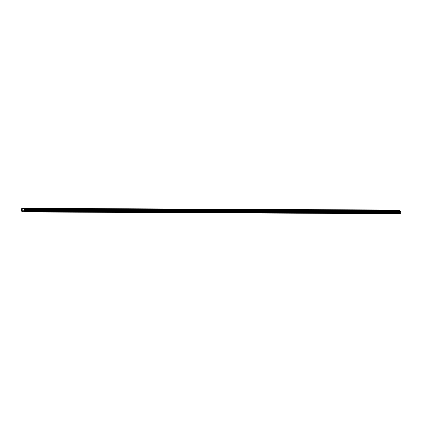 <?xml version="1.0" encoding="UTF-8"?>
<svg xmlns="http://www.w3.org/2000/svg" width="422" height="422" viewBox="0 0 422 422"><rect width="100%" height="100%" fill="white"/><g stroke="black" fill="none" stroke-linecap="round" stroke-linejoin="round"><path stroke-width="0.63" d="M396.553 210.673L396.284 210.356L368.817 210.225L25.499 208.621L26.386 208.943M32.631 208.969L32.367 208.653L33.248 208.974M39.499 209.006L39.23 208.684L40.116 209.006M46.367 209.038L46.098 208.721L46.984 209.038M53.23 209.069L52.966 208.753L53.847 209.069M60.098 209.101L59.829 208.784L60.715 209.101M66.966 209.133L66.697 208.816L67.583 209.133M73.834 209.164L73.565 208.848L74.446 209.164M80.697 209.196L80.428 208.879L81.314 209.201M87.565 209.228L87.296 208.911L88.182 209.233M94.433 209.259L94.164 208.943L95.045 209.265M101.296 209.291L101.027 208.974L101.913 209.296M108.164 209.323L107.895 209.006L108.781 209.328M115.032 209.354L114.763 209.038L115.649 209.359M121.895 209.391L121.631 209.069L122.512 209.391M128.763 209.423L128.494 209.106L129.38 209.423M135.631 209.454L135.362 209.138L136.248 209.454M142.494 209.486L142.23 209.17L143.111 209.486M149.362 209.518L149.093 209.201L149.979 209.518M156.23 209.549L155.961 209.233L156.847 209.549M163.092 209.581L162.829 209.265L163.71 209.586M169.96 209.613L169.691 209.296L170.578 209.618M176.829 209.644L176.56 209.328L177.446 209.65M183.691 209.676L183.428 209.359L184.308 209.681M190.559 209.708L190.29 209.391L191.177 209.713M197.427 209.739L197.158 209.423L198.045 209.745M204.295 209.776L204.026 209.454L204.907 209.776M211.158 209.808L210.889 209.491L211.775 209.808M218.026 209.839L217.757 209.523L218.643 209.839M224.894 209.871L224.625 209.555L225.506 209.871M231.757 209.903L231.488 209.586L232.374 209.903M238.625 209.934L238.356 209.618L239.242 209.934M245.493 209.966L245.224 209.65L246.11 209.971M252.356 209.998L252.092 209.681L252.973 210.003M259.224 210.029L258.955 209.713L259.841 210.035M266.092 210.061L265.823 209.745L266.709 210.066M272.955 210.093L272.691 209.776L273.572 210.098M279.823 210.124L279.554 209.808L280.44 210.13M286.691 210.161L286.422 209.839L287.308 210.161M293.554 210.193L293.29 209.876L294.171 210.193M300.422 210.225L300.153 209.908L301.039 210.225M307.29 210.256L307.021 209.94L307.907 210.256M314.153 210.288L313.889 209.971L314.77 210.288M321.021 210.32L320.752 210.003L321.638 210.32M327.889 210.351L327.62 210.035L328.506 210.356M334.757 210.383L334.488 210.066L335.369 210.388M341.62 210.414L341.351 210.098L342.237 210.42M348.488 210.446L348.219 210.13L349.105 210.451M355.356 210.478L355.087 210.161L355.968 210.483M362.218 210.509L361.949 210.193L362.836 210.515M369.086 210.546L368.817 210.225L369.704 210.546M375.955 210.578L375.685 210.262L376.572 210.578M382.817 210.61L382.554 210.293L383.434 210.61M389.685 210.641L389.416 210.325L390.303 210.641M21.807 208.289L24.297 209.249L23.558 211.95L21.232 211.037L21.807 208.289L398.315 210.05L399.143 210.367L396.284 210.356L397.171 210.673M23.468 208.927L397.113 210.673L400.805 211.005L400.758 211.833L24.249 210.077M400.33 213.495L23.822 211.733L400.33 213.495L400.262 212.324L400.758 211.833M400.304 213.495L23.595 211.913M23.558 211.95L400.103 213.669M399.143 210.367L399.724 210.689M22.862 209.898L22.978 210.525M22.577 210.214L22.561 209.781L22.435 210.314M22.482 210.256L22.593 209.792L22.482 210.256M396.142 210.478L389.654 210.441M389.274 210.441L382.791 210.409M382.411 210.404L375.923 210.378M375.543 210.378L369.055 210.341M368.675 210.346L362.192 210.309M361.807 210.314L355.324 210.277M354.944 210.277L348.456 210.246M348.076 210.246L341.593 210.214M341.208 210.219L334.725 210.182M334.345 210.182L327.857 210.151M327.477 210.156L320.989 210.119M320.609 210.124L314.126 210.087M313.746 210.082L307.258 210.056M306.878 210.056L300.39 210.024M300.01 210.024L293.527 209.992M293.148 209.987L286.659 209.956M286.28 209.956L279.791 209.924M279.411 209.929L272.928 209.892M272.549 209.892L266.06 209.861M265.681 209.866L259.192 209.829M258.813 209.834L252.33 209.797M251.95 209.797L245.462 209.766M245.082 209.771L238.594 209.734M238.214 209.739L231.731 209.702M231.351 209.697L224.863 209.671M224.483 209.665L217.995 209.639M217.615 209.639L211.132 209.607M210.752 209.602L204.264 209.57M203.879 209.576L197.396 209.539M197.016 209.544L190.528 209.507M190.153 209.507L183.665 209.476M183.28 209.481L176.797 209.444M176.417 209.449L169.929 209.412M169.549 209.417L163.066 209.381M162.681 209.386L156.198 209.349M155.818 209.349L149.33 209.317M148.95 209.323L142.467 209.286M142.082 209.286L135.599 209.254M135.219 209.254L128.731 209.222M128.351 209.217L121.868 209.185M121.483 209.191L115 209.154M114.62 209.159L108.132 209.122M107.752 209.127L101.269 209.09M100.884 209.096L94.401 209.059M94.022 209.059L87.533 209.027M87.154 209.032L80.671 208.995M80.285 209.001L73.803 208.964M73.417 208.969L66.934 208.932M66.555 208.927L60.066 208.901M59.687 208.901L53.204 208.869M52.819 208.869L46.336 208.837M45.956 208.837L39.468 208.8M39.088 208.806L32.605 208.769M32.225 208.769L25.737 208.737M25.768 208.937L25.499 208.621L22.64 208.61M25.357 208.737L22.688 208.726M400.805 211.005L24.297 209.249M400.9 211.237L24.392 209.481M400.309 212.82L23.806 211.058M400.082 213.696L23.574 211.939M399.191 210.483L396.522 210.472M400.652 211.997L24.144 210.24M400.336 212.213L23.827 210.457M400.262 212.324L23.759 210.567M400.225 212.493L23.716 210.731M400.235 212.63L23.727 210.873M400.309 212.804L23.801 211.042M400.425 213.094L23.917 211.338M400.441 213.157L23.938 211.401M400.373 213.453L23.864 211.696"/></g></svg>
